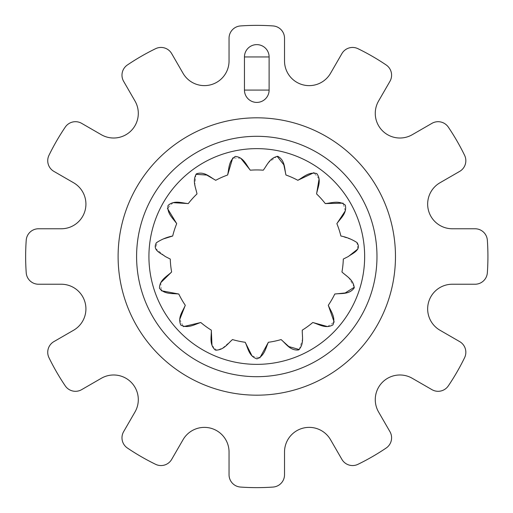 <?xml version="1.0" encoding="UTF-8"?>
<svg xmlns="http://www.w3.org/2000/svg" width="513" height="513" viewBox="0 0 513 513"><rect width="100%" height="100%" fill="white"/><g stroke="black" fill="none" stroke-linecap="round" stroke-linejoin="round"><path stroke-width="0.38" stroke-dasharray="2.56 1.92" d="M354.355 287.203L349.225 278.405L341.947 271.986A86.556 86.556 0 0 0 343.306 259.059M328.282 305.286A86.556 86.556 0 0 0 334.784 294.026M327.48 326.569L334.181 322.087M299.252 349.552L302.362 339.856L302.26 330.148A86.556 86.556 0 0 0 312.776 322.504M268.376 342.274A86.556 86.556 0 0 0 281.092 339.574M252.018 355.919L259.828 357.901M211.991 345.384L216.698 350.45L222.899 347.859L232.485 339.574A86.556 86.556 0 0 0 245.201 342.274M200.795 322.504A86.556 86.556 0 0 0 211.311 330.148M179.71 319.484L183.468 326.614M178.793 294.026A86.556 86.556 0 0 0 185.289 305.286M160.755 282.689L161.287 290.73M163.5 238.885L157.78 241.706L155.272 248.202L165.218 256.5L170.271 259.059A86.556 86.556 0 0 0 171.631 271.986M364.653 256.5A107.865 107.865 0 0 1 256.789 364.365A107.865 107.865 0 0 1 148.924 256.5A107.865 107.865 0 0 1 256.789 148.635A107.865 107.865 0 0 1 364.653 256.5M378.568 101.035A24.656 24.656 0 0 0 412.247 134.714L431.946 123.344A12.325 12.325 0 0 1 448.324 127.121A231.139 231.139 0 0 1 464.598 155.317A12.325 12.325 0 0 1 459.68 171.387L439.987 182.756A24.656 24.656 0 0 0 452.312 228.766L475.051 228.766A12.325 12.325 0 0 1 487.35 240.225A231.139 231.139 0 0 1 487.35 272.775A12.325 12.325 0 0 1 475.051 284.234L452.312 284.234A24.656 24.656 0 0 0 439.987 330.244L459.68 341.613A12.325 12.325 0 0 1 464.598 357.683A231.139 231.139 0 0 1 448.324 385.879A12.325 12.325 0 0 1 431.946 389.656L412.247 378.286A24.656 24.656 0 0 0 378.568 411.965L389.938 431.657A12.325 12.325 0 0 1 386.167 448.035A231.139 231.139 0 0 1 357.971 464.31A12.325 12.325 0 0 1 341.902 459.391L330.532 439.699A24.656 24.656 0 0 0 284.523 452.024L284.523 474.769A12.325 12.325 0 0 1 273.063 487.061A231.139 231.139 0 0 1 240.507 487.061A12.325 12.325 0 0 1 229.048 474.769L229.048 452.024A24.656 24.656 0 0 0 183.045 439.699L171.675 459.391A12.325 12.325 0 0 1 155.599 464.31A231.139 231.139 0 0 1 127.41 448.035A12.325 12.325 0 0 1 123.633 431.657L135.002 411.965A24.656 24.656 0 0 0 101.324 378.286L81.631 389.656A12.325 12.325 0 0 1 65.254 385.879A231.139 231.139 0 0 1 48.972 357.683A12.325 12.325 0 0 1 53.897 341.613L73.59 330.244A24.656 24.656 0 0 0 61.259 284.234L38.52 284.234A12.325 12.325 0 0 1 26.221 272.775A231.139 231.139 0 0 1 26.221 240.225A12.325 12.325 0 0 1 38.52 228.766L61.259 228.766A24.656 24.656 0 0 0 73.59 182.756L53.897 171.387A12.325 12.325 0 0 1 48.972 155.317A231.139 231.139 0 0 1 65.254 127.121A12.325 12.325 0 0 1 81.631 123.344L101.324 134.714A24.656 24.656 0 0 0 135.002 101.035L123.633 81.343A12.325 12.325 0 0 1 127.41 64.965A231.139 231.139 0 0 1 155.599 48.69A12.325 12.325 0 0 1 171.675 53.608L183.045 73.301A24.656 24.656 0 0 0 229.048 60.976L229.048 38.231A12.325 12.325 0 0 1 240.507 25.939A231.139 231.139 0 0 1 273.063 25.939A12.325 12.325 0 0 1 284.523 38.231L284.523 60.976A24.656 24.656 0 0 0 330.532 73.301L341.902 53.608A12.325 12.325 0 0 1 357.971 48.69A231.139 231.139 0 0 1 386.167 64.965A12.325 12.325 0 0 1 389.938 81.343L378.568 101.035M173.073 202.661L167.45 208.438M176.709 223.649A86.556 86.556 0 0 0 172.695 236.012M357.959 248.914L356.875 242.45L351.687 239.609L340.882 236.012A86.556 86.556 0 0 0 336.868 223.649M345.275 210.92L343.082 203.161M325.274 203.578A86.556 86.556 0 0 0 316.579 193.92M319.086 178.87L313.924 172.676M297.829 180.294A86.556 86.556 0 0 0 285.953 175.01M277.123 156.26L268.908 162.275L263.284 170.188A86.556 86.556 0 0 0 250.286 170.188M240.783 158.261L232.729 157.946M227.618 175.01A86.556 86.556 0 0 0 215.742 180.294M195.902 174.311L194.876 184.443L196.992 193.92A86.556 86.556 0 0 0 188.297 203.578"/><path stroke-width="0.77" d="M343.306 259.059L348.359 256.5L343.306 259.059A86.556 86.556 0 0 1 341.947 271.986C346.474 276.283 353.733 279.784 354.182 287.947C349.302 294.834 340.959 293.122 334.784 294.026L345.166 292.968L354.355 287.203M334.181 322.087L328.282 305.286C330.673 311.051 335.88 317.201 332.969 324.844C325.71 329.154 318.791 324.197 312.776 322.504L327.48 326.569M312.776 322.504A86.556 86.556 0 0 1 302.26 330.148C302.099 336.387 304.356 344.127 298.585 349.924C290.204 350.905 285.895 343.563 281.092 339.574L288.825 346.576L299.252 349.552M259.828 357.901L268.376 342.274C265.689 347.91 264.605 355.9 256.975 358.85C248.914 356.336 247.965 347.872 245.201 342.274L252.018 355.919M245.201 342.274A86.556 86.556 0 0 1 232.485 339.574C227.74 343.627 223.501 350.482 215.332 350.078C208.99 344.505 211.561 336.387 211.311 330.148L211.991 345.384M183.468 326.614L200.795 322.504C194.812 324.28 188.149 328.82 180.852 325.12C177.331 317.451 182.981 311.083 185.289 305.286L179.71 319.484M161.287 290.73L178.793 294.026C172.599 293.212 164.667 294.648 159.505 288.306C159.408 279.867 167.161 276.347 171.631 271.986L160.755 282.689M171.631 271.986A86.556 86.556 0 0 1 170.271 259.059L165.218 256.5C161.736 253.486 151.874 250.536 156.407 242.713C161.608 239.327 167.033 237.089 172.695 236.012A86.556 86.556 0 0 1 176.709 223.649C173.17 218.5 166.796 213.568 168.059 205.489C174.26 199.769 182.064 203.174 188.297 203.578L173.073 202.661M185.289 305.286A86.556 86.556 0 0 1 178.793 294.026M211.311 330.148A86.556 86.556 0 0 1 200.795 322.504M281.092 339.574A86.556 86.556 0 0 1 268.376 342.274M334.784 294.026A86.556 86.556 0 0 1 328.282 305.286M148.924 256.5A107.865 107.865 0 0 0 256.789 364.365A107.865 107.865 0 0 0 364.653 256.5A107.865 107.865 0 0 0 256.789 148.635A107.865 107.865 0 0 0 148.924 256.5M376.978 256.5A120.189 120.189 0 0 0 256.789 136.311A120.189 120.189 0 0 0 136.593 256.5A120.189 120.189 0 0 0 256.789 376.689A120.189 120.189 0 0 0 376.978 256.5M395.472 256.5A138.683 138.683 0 0 0 256.789 117.817A138.683 138.683 0 0 0 118.105 256.5A138.683 138.683 0 0 0 256.789 395.183A138.683 138.683 0 0 0 395.472 256.5M375.266 113.367A24.656 24.656 0 0 1 378.568 101.035L389.938 81.343A12.325 12.325 0 0 0 386.167 64.965A231.139 231.139 0 0 0 357.971 48.69A12.325 12.325 0 0 0 341.902 53.608L330.532 73.301A24.656 24.656 0 0 1 284.523 60.976L284.523 38.231A12.325 12.325 0 0 0 273.063 25.939A231.139 231.139 0 0 0 240.507 25.939A12.325 12.325 0 0 0 229.048 38.231L229.048 60.976A24.656 24.656 0 0 1 183.045 73.301L171.675 53.608A12.325 12.325 0 0 0 155.599 48.69A231.139 231.139 0 0 0 127.41 64.965A12.325 12.325 0 0 0 123.633 81.343L135.002 101.035A24.656 24.656 0 0 1 101.324 134.714L81.631 123.344A12.325 12.325 0 0 0 65.254 127.121A231.139 231.139 0 0 0 48.972 155.317A12.325 12.325 0 0 0 53.897 171.387L73.59 182.756A24.656 24.656 0 0 1 61.259 228.766L38.52 228.766A12.325 12.325 0 0 0 26.221 240.225A231.139 231.139 0 0 0 26.221 272.775A12.325 12.325 0 0 0 38.52 284.234L61.259 284.234A24.656 24.656 0 0 1 73.59 330.244L53.897 341.613A12.325 12.325 0 0 0 48.972 357.683A231.139 231.139 0 0 0 65.254 385.879A12.325 12.325 0 0 0 81.631 389.656L101.324 378.286A24.656 24.656 0 0 1 135.002 411.965L123.633 431.657A12.325 12.325 0 0 0 127.41 448.035A231.139 231.139 0 0 0 155.599 464.31A12.325 12.325 0 0 0 171.675 459.391L183.045 439.699A24.656 24.656 0 0 1 229.048 452.024L229.048 474.769A12.325 12.325 0 0 0 240.507 487.061A231.139 231.139 0 0 0 273.063 487.061A12.325 12.325 0 0 0 284.523 474.769L284.523 452.024A24.656 24.656 0 0 1 330.532 439.699L341.902 459.391A12.325 12.325 0 0 0 357.971 464.31A231.139 231.139 0 0 0 386.167 448.035A12.325 12.325 0 0 0 389.938 431.657L378.568 411.965A24.656 24.656 0 0 1 412.247 378.286L431.946 389.656A12.325 12.325 0 0 0 448.324 385.879A231.139 231.139 0 0 0 464.598 357.683A12.325 12.325 0 0 0 459.68 341.613L439.987 330.244A24.656 24.656 0 0 1 452.312 284.234L475.051 284.234A12.325 12.325 0 0 0 487.35 272.775A231.139 231.139 0 0 0 487.35 240.225A12.325 12.325 0 0 0 475.051 228.766L452.312 228.766A24.656 24.656 0 0 1 439.987 182.756L459.68 171.387A12.325 12.325 0 0 0 464.598 155.317A231.139 231.139 0 0 0 448.324 127.121A12.325 12.325 0 0 0 431.946 123.344L412.247 134.714A24.656 24.656 0 0 1 375.266 113.367M244.457 56.949L244.457 90.083A12.325 12.325 0 0 0 256.789 102.408A12.325 12.325 0 0 0 269.113 90.083L269.113 56.949L244.457 56.949A12.325 12.325 0 0 1 256.789 44.625A12.325 12.325 0 0 1 269.113 56.949M167.45 208.438L176.709 223.649M172.695 236.012L163.5 238.885M343.082 203.161L325.274 203.578C331.501 203.084 338.958 200.032 345.326 205.162C347.179 213.395 340.331 218.455 336.868 223.649A86.556 86.556 0 0 1 340.882 236.012C346.474 237.109 351.841 239.282 356.984 242.546C362.011 250.107 351.892 253.608 348.359 256.5M348.417 256.462L357.959 248.914M336.868 223.649L345.275 210.92M313.924 172.676L297.829 180.294C303.318 177.312 308.89 171.489 316.797 173.586C321.837 180.358 317.63 187.764 316.579 193.92A86.556 86.556 0 0 1 325.274 203.578M316.579 193.92L319.086 178.87M232.729 157.946L227.618 175.01C229.074 168.937 228.477 160.902 235.326 156.427C243.726 157.209 246.42 165.289 250.286 170.188A86.556 86.556 0 0 1 263.284 170.188C267.087 165.237 269.806 157.651 277.886 156.35C285.241 160.486 284.414 168.957 285.953 175.01A86.556 86.556 0 0 1 297.829 180.294M285.953 175.01L283.817 164.795L277.123 156.26M250.286 170.188L240.783 158.261M188.297 203.578A86.556 86.556 0 0 1 196.992 193.92C195.857 187.777 192.042 180.679 196.479 173.811C204.475 171.105 210.215 177.395 215.742 180.294A86.556 86.556 0 0 1 227.618 175.01M215.742 180.294L206.72 175.048L195.902 174.311M269.113 90.083L244.457 90.083"/></g></svg>
